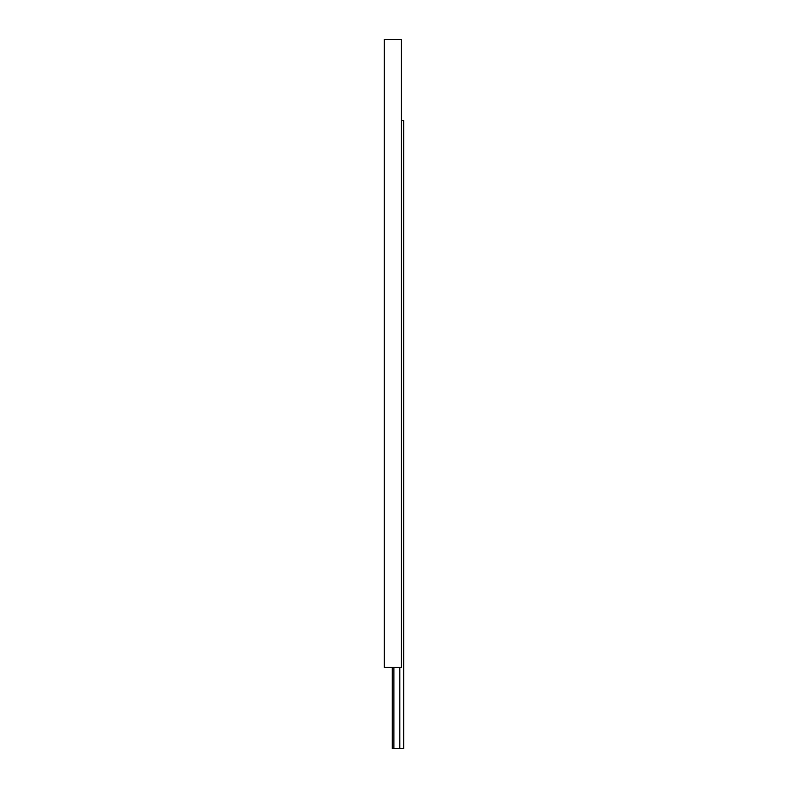<?xml version="1.0" encoding="UTF-8"?>
<svg xmlns="http://www.w3.org/2000/svg" width="788" height="788" viewBox="0 0 788 788"><rect width="100%" height="100%" fill="white"/><g stroke="black" fill="none" stroke-linecap="round" stroke-linejoin="round"><path stroke-width="1.18" d="M401.417 120.633L403.702 120.633L403.702 748.6L392.286 748.6L392.286 667.367M399.821 748.6L399.821 667.367M393.892 748.6L393.892 667.367M384.298 667.367L384.298 39.4L401.417 39.4L401.417 667.367L384.298 667.367"/></g></svg>
